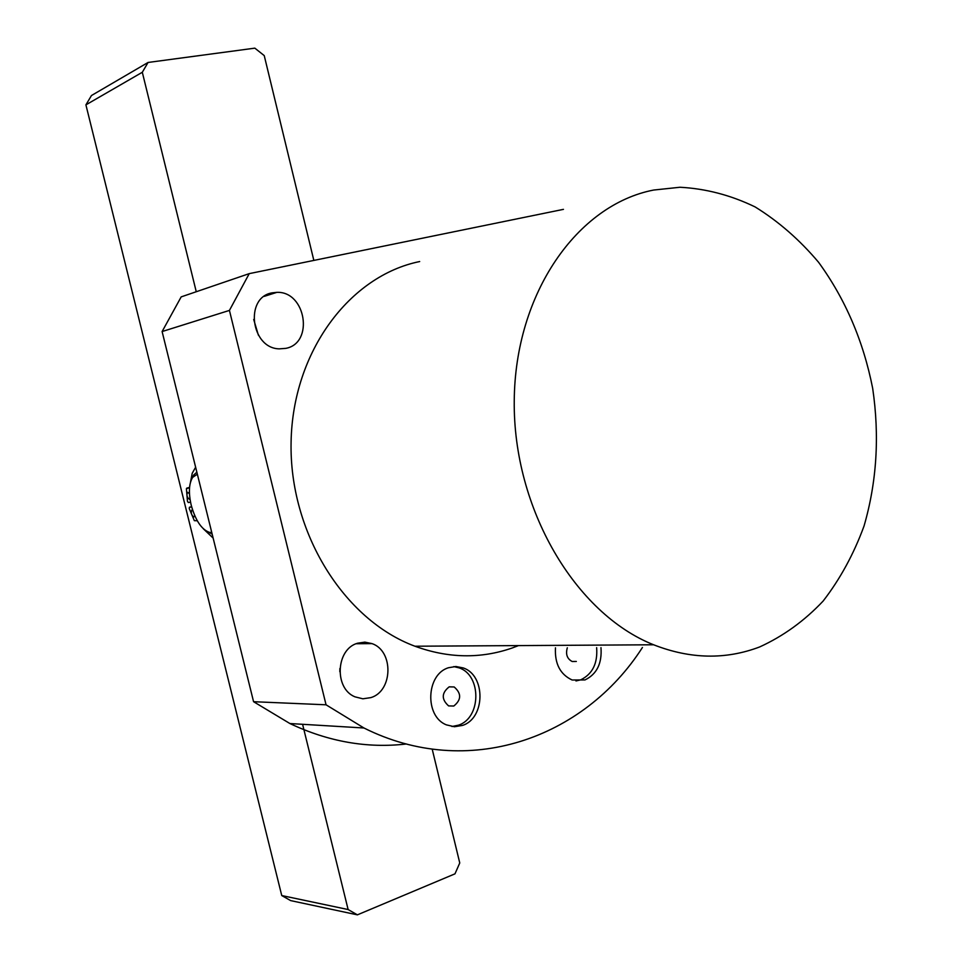 <?xml version="1.0" encoding="UTF-8"?>
<svg xmlns="http://www.w3.org/2000/svg" width="963" height="963" viewBox="0 0 963 963"><rect width="100%" height="100%" fill="white"/><g stroke="black" fill="none" stroke-linecap="round" stroke-linejoin="round"><path stroke-width="1.44" d="M518.515 645.595L512.099 648.027C480.597 658.945 448.204 658.343 414.933 646.221C343.863 619.931 289.093 532.238 291.091 441.933C292.68 351.555 349.689 275.743 419.687 261.551M653.708 190.036C577.379 204.734 514.928 293.258 514.242 400.981C513.086 508.608 575.248 613.66 653.612 644.777C690.278 659.137 725.62 659.86 759.638 646.955C783.244 636.194 804.418 620.894 823.148 601.044C840.157 579.016 853.772 554.038 864.016 526.099C876.799 481.994 879.688 436.083 872.683 388.366C863.366 341.071 845.333 299.048 818.598 262.309C799.639 239.823 778.477 221.358 755.112 206.925C730.833 195.176 705.795 188.628 679.998 187.255L653.708 190.036M555.458 647.834C554.652 663.724 560.201 674.437 572.142 680.01L584.998 679.926C596.819 674.172 602.14 663.411 600.972 647.642M596.639 647.654C597.806 663.387 592.486 674.112 580.689 679.854L575.97 680.949M462.529 725.416C485.472 718.229 485.87 675.207 463.167 667.913L455.92 666.504L448.614 667.708C426.079 674.124 424.382 716.46 446.435 724.874L454.44 726.74L462.529 725.416M453.778 666.589L459.074 667.865C481.729 675.135 481.319 718.037 458.412 725.187L451.936 726.511M253.702 319.463L258.385 335.172M285.794 348.365C314.239 343.249 305.921 291.055 276.863 292.355L272.264 292.836C244.409 297.122 250.765 348.329 279.246 348.859L285.794 348.365M339.891 668.491L339.831 671.729M370.875 697.621C393.024 691.097 393.795 650.892 372.007 643.609L364.857 642.128L357.622 643.2C335.918 649.038 333.896 688.461 354.974 696.839L362.87 698.801L370.875 697.621M449.167 686.86L454.175 686.968C461.59 693.444 461.458 699.8 453.79 706.035L448.602 705.903C441.319 699.319 441.499 692.975 449.167 686.86M642.453 647.461C583.867 738.862 467.693 780.006 363.954 727.992L326.048 704.796L229.435 310.411L249.236 273.636L563.451 209.356M249.236 273.636L181.188 296.881L162.109 331.549L229.435 310.411M326.048 704.796L253.57 701.702L162.109 331.549M406.434 743.978C367.264 748.54 328.419 741.727 289.911 723.538L253.57 701.702M576.331 661.461L572.191 661.509C567.111 658.824 565.486 654.25 567.315 647.786M206.154 530.986L212.137 533.996M197.355 474.193L192.612 477.407C188.892 483.631 188.423 492.912 191.228 505.238C195.549 520.574 201.628 529.614 209.477 532.383L211.764 532.467M196.861 472.183L193.647 475.06L191.818 478.719M192.588 509.981L191.926 509.969C190.71 512.822 191.36 515.157 193.864 516.962L194.755 515.699M190 499.015L189.494 499.316C186.991 497.522 186.341 495.187 187.568 492.31L189.458 493.622M195.633 467.224L192.215 473.278L190.518 482.066M191.673 506.947L189.422 507.272L189.242 508.572L194.333 520.658L197.283 520.754M203.325 528.771L213.148 538.088M189.53 487.711L186.413 488.686L187.46 501.35L188.315 502.517L190.542 502.205M196.259 291.729L142.307 72.273L148.061 62.463L254.834 48.15L264.235 55.601L313.842 260.419M432.194 749.13L459.76 862.968L454.981 873.838L357.393 914.85L290.67 900.61L281.75 895.554L348.125 909.541L357.393 914.85M302.587 724.296L348.125 909.541M148.061 62.463L91.461 95.53L85.912 104.859L281.75 895.554M142.307 72.273L85.912 104.859M189.482 507.248L191.601 506.67M186.738 488.157L189.567 487.398M414.933 646.221L653.612 644.777M459.074 667.865L463.167 667.913M276.863 292.355L264.223 296.363M372.007 643.609L356.19 643.741M449.227 686.836L454.175 686.968M289.911 723.538L363.954 727.992M209.477 532.383L211.704 533.911M192.612 477.407L193.647 475.06"/></g></svg>
